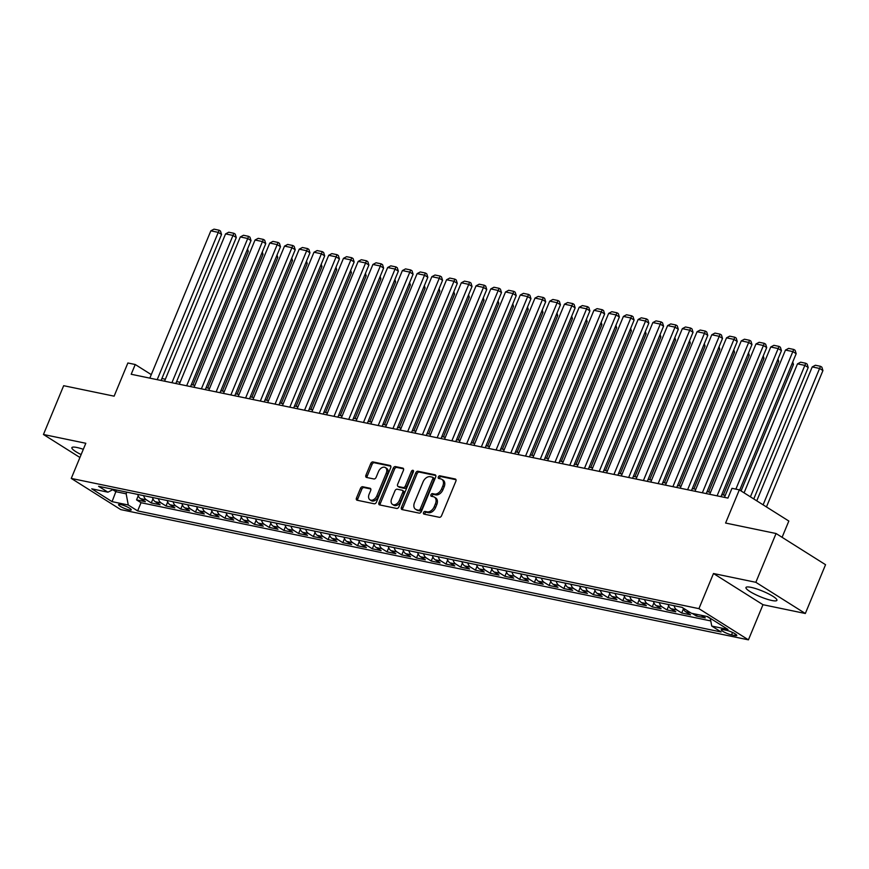 <?xml version="1.0" encoding="UTF-8"?>
<svg xmlns="http://www.w3.org/2000/svg" width="869" height="869" viewBox="0 0 869 869"><rect width="100%" height="100%" fill="white"/><g stroke="black" fill="none" stroke-linecap="round" stroke-linejoin="round"><path stroke-width="1.3" d="M423.518 512.569A1.477 0.999 -57.8 0 0 423.974 514.111L439.345 517.305A2.107 1.423 -57.8 0 0 441.582 515.686L455.867 481.198A2.107 1.423 -57.8 0 0 455.552 479.123A2.107 1.423 -57.8 0 0 455.215 478.982L439.844 475.799A1.477 0.999 -57.8 0 0 438.736 478.482L440.724 478.895A6.746 4.562 -57.8 0 1 441.789 479.319A6.746 4.562 -57.8 0 1 442.821 485.988L441.626 488.856A6.746 4.562 -57.8 0 1 434.457 494.026L432.469 493.614A1.477 0.999 -57.8 0 0 431.361 496.297L433.349 496.71A6.746 4.562 -57.8 0 1 434.402 497.133A6.746 4.562 -57.8 0 1 435.434 503.803L434.25 506.67A6.746 4.562 -57.8 0 1 427.081 511.841L425.093 511.428A1.477 0.999 -57.8 0 0 423.518 512.569M434.402 497.133L435.738 497.98A6.746 4.562 -57.8 0 1 436.77 504.65L435.586 507.518A6.746 4.562 -57.8 0 1 428.417 512.688L426.429 512.275A1.477 0.999 -57.8 0 0 424.735 514.274M455.997 479.71L441.191 476.636A1.477 0.999 -57.8 0 0 439.486 478.634M441.789 479.319L443.125 480.155A6.746 4.562 -57.8 0 1 444.157 486.825L442.962 489.703A6.746 4.562 -57.8 0 1 435.793 494.874L433.805 494.461A1.477 0.999 -57.8 0 0 432.11 496.449M83.315 449.306A16.75 3.031 -157.5 0 0 76.917 447.492A16.75 3.031 -157.5 0 0 71.877 447.654A16.75 3.031 -157.5 0 0 81.132 454.574M771.868 600.501A16.75 3.031 -157.5 0 0 776.919 600.338A16.75 3.031 -157.5 0 0 768.25 593.701A16.75 3.031 -157.5 0 0 751.001 587.346A16.75 3.031 -157.5 0 0 745.96 587.509A16.75 3.031 -157.5 0 0 754.629 594.146A16.75 3.031 -157.5 0 0 771.868 600.501M129.199 509.951A6.876 1.238 -157.5 0 0 131.262 509.875A6.876 1.238 -157.5 0 0 127.71 507.159A6.876 1.238 -157.5 0 0 120.639 504.552A6.876 1.238 -157.5 0 0 118.564 504.617A6.876 1.238 -157.5 0 0 122.116 507.344A6.876 1.238 -157.5 0 0 129.199 509.951M362.721 486.738A2.107 1.423 -57.8 0 0 360.483 488.356L356.475 498.024A2.107 1.423 -57.8 0 0 356.79 500.109A2.107 1.423 -57.8 0 0 357.126 500.24L374.191 503.781A2.107 1.423 -57.8 0 0 376.429 502.173L390.713 467.685A2.107 1.423 -57.8 0 0 390.398 465.599A2.107 1.423 -57.8 0 0 390.062 465.469L372.997 461.928A2.107 1.423 -57.8 0 0 370.759 463.546L365.914 475.234A2.107 1.423 -57.8 0 0 366.24 477.309A2.107 1.423 -57.8 0 0 366.566 477.45L373.876 478.96A2.107 1.423 -57.8 0 0 376.114 477.342L378.515 471.552A5.638 3.813 -57.8 0 1 385.391 467.576A5.638 3.813 -57.8 0 1 386.249 473.16L376.842 495.862A5.638 3.813 -57.8 0 1 369.966 499.827A5.638 3.813 -57.8 0 1 369.108 494.255L370.672 490.474A2.107 1.423 -57.8 0 0 370.357 488.389A2.107 1.423 -57.8 0 0 370.02 488.259L362.721 486.738L364.057 487.585A2.107 1.423 -57.8 0 0 361.819 489.193L357.811 498.871A2.107 1.423 -57.8 0 0 357.691 500.359M755.845 582.306L713.482 573.518L762.982 604.705L805.335 613.492L755.845 582.306L776.06 533.512L725.593 523.04L739.334 489.855L731.97 488.324L727.929 498.089L131.197 374.267L135.238 364.513L127.873 362.981L114.121 396.166L63.665 385.695L43.45 434.489L79.926 457.485M713.482 573.518L698.926 608.648L71.258 478.417L85.814 443.277L43.45 434.489M401.445 507.366A2.107 1.423 -57.8 0 0 401.771 509.44A2.107 1.423 -57.8 0 0 402.108 509.582L419.173 513.123A2.107 1.423 -57.8 0 0 421.411 511.504L435.695 477.016A2.107 1.423 -57.8 0 0 435.369 474.93A2.107 1.423 -57.8 0 0 435.043 474.8L417.978 471.259A2.107 1.423 -57.8 0 0 415.74 472.877L401.445 507.366L402.792 508.202A2.107 1.423 -57.8 0 0 402.662 509.69M396.677 508.452L379.612 504.911A2.107 1.423 -57.8 0 1 379.286 504.78A2.107 1.423 -57.8 0 1 378.96 502.695L393.244 468.206A2.107 1.423 -57.8 0 1 395.482 466.588L402.792 468.109A2.107 1.423 -57.8 0 1 403.118 468.239A2.107 1.423 -57.8 0 1 403.444 470.325L397.644 484.315A2.107 1.423 -57.8 0 0 397.969 486.39A2.107 1.423 -57.8 0 0 398.306 486.531L403.151 487.531A2.107 1.423 -57.8 0 0 405.388 485.912L411.417 471.356A1.477 0.999 -57.8 0 1 413.438 471.78L398.914 506.833A2.107 1.423 -57.8 0 1 396.677 508.452M776.06 533.512L825.55 564.698L805.335 613.492M138.225 495.83L136.552 499.881L145.395 501.717L140.506 498.643L146.405 499.86A8.592 6.126 -78.3 0 1 143.667 495.645M152.966 498.882L151.282 502.945L160.124 504.77L155.247 501.695L161.134 502.923A8.592 6.126 -78.3 0 1 158.397 498.697M167.695 501.945L166.022 505.997L174.854 507.833L169.976 504.759L175.875 505.975A8.592 6.126 -78.3 0 1 173.127 501.761M182.436 504.998L180.752 509.049L189.594 510.885L184.706 507.811L190.604 509.038A8.592 6.126 -78.3 0 1 187.867 504.813M197.165 508.05L195.482 512.113L204.324 513.948L199.446 510.874L205.334 512.091A8.592 6.126 -78.3 0 1 202.596 507.876M211.906 511.113L210.222 515.165L219.064 517.001L214.176 513.927L220.074 515.154A8.592 6.126 -78.3 0 1 217.337 510.929M226.635 514.166L224.952 518.228L233.794 520.064L228.916 516.979L234.804 518.206A8.592 6.126 -78.3 0 1 232.066 513.992M241.365 517.229L239.692 521.281L248.534 523.116L243.646 520.042L249.544 521.259A8.592 6.126 -78.3 0 1 246.796 517.044M256.105 520.281L254.421 524.344L263.264 526.179L258.386 523.095L264.274 524.322A8.592 6.126 -78.3 0 1 261.536 520.096M270.835 523.344L269.162 527.396L277.993 529.232L273.116 526.158L279.003 527.374A8.592 6.126 -78.3 0 1 276.266 523.16M285.575 526.397L283.891 530.459L292.734 532.284L287.845 529.21L293.744 530.438A8.592 6.126 -78.3 0 1 291.006 526.212M300.305 529.46L298.621 533.512L307.463 535.347L302.586 532.273L308.473 533.49A8.592 6.126 -78.3 0 1 305.736 529.275M315.045 532.512L313.361 536.564L322.203 538.4L317.315 535.326L323.214 536.553A8.592 6.126 -78.3 0 1 320.476 532.328M329.775 535.565L328.091 539.627L336.933 541.463L332.056 538.378L337.943 539.606A8.592 6.126 -78.3 0 1 335.206 535.391M344.504 538.628L342.831 542.68L351.673 544.515L346.785 541.441L352.684 542.658A8.592 6.126 -78.3 0 1 349.935 538.443M359.245 541.68L357.561 545.743L366.403 547.579L361.515 544.494L367.413 545.721A8.592 6.126 -78.3 0 1 364.676 541.496M373.974 544.744L372.29 548.795L381.133 550.631L376.255 547.557L382.143 548.774A8.592 6.126 -78.3 0 1 379.405 544.559M388.715 547.796L387.031 551.858L395.873 553.683L390.985 550.609L396.883 551.837A8.592 6.126 -78.3 0 1 394.146 547.611M403.444 550.859L401.76 554.911L410.602 556.747L405.725 553.672L411.613 554.889A8.592 6.126 -78.3 0 1 408.875 550.674M418.174 553.911L416.501 557.963L425.343 559.799L420.455 556.725L426.353 557.952A8.592 6.126 -78.3 0 1 423.605 553.727M432.914 556.964L431.23 561.026L440.072 562.862L435.195 559.777L441.083 561.005A8.592 6.126 -78.3 0 1 438.345 556.79M447.644 560.027L445.971 564.079L454.802 565.915L449.925 562.84L455.823 564.068A8.592 6.126 -78.3 0 1 453.075 559.842M462.384 563.079L460.7 567.142L469.542 568.978L464.654 565.893L470.553 567.12A8.592 6.126 -78.3 0 1 467.815 562.906M477.114 566.143L475.43 570.194L484.272 572.03L479.395 568.956L485.282 570.173A8.592 6.126 -78.3 0 1 482.545 565.958M491.854 569.195L490.17 573.258L499.012 575.082L494.124 572.008L500.023 573.236A8.592 6.126 -78.3 0 1 497.285 569.01M506.584 572.258L504.9 576.31L513.742 578.146L508.865 575.072L514.752 576.288A8.592 6.126 -78.3 0 1 512.015 572.074M521.313 575.311L519.64 579.373L528.482 581.198L523.594 578.124L529.493 579.351A8.592 6.126 -78.3 0 1 526.744 575.126M536.054 578.374L534.37 582.426L543.212 584.261L538.324 581.187L544.222 582.404A8.592 6.126 -78.3 0 1 541.485 578.189M550.783 581.426L549.11 585.478L557.941 587.314L553.064 584.24L558.952 585.467A8.592 6.126 -78.3 0 1 556.214 581.242M565.523 584.479L563.84 588.541L572.682 590.377L567.794 587.292L573.692 588.519A8.592 6.126 -78.3 0 1 570.955 584.305M580.253 587.542L578.569 591.593L587.411 593.429L582.534 590.355L588.422 591.572A8.592 6.126 -78.3 0 1 585.684 587.357M594.983 590.594L593.31 594.657L602.152 596.492L597.264 593.408L603.162 594.635A8.592 6.126 -78.3 0 1 600.414 590.409M609.723 593.657L608.039 597.709L616.881 599.545L612.004 596.471L617.892 597.687A8.592 6.126 -78.3 0 1 615.154 593.473M624.453 596.71L622.78 600.772L631.611 602.597L626.734 599.523L632.632 600.751A8.592 6.126 -78.3 0 1 629.884 596.525M639.193 599.773L637.509 603.825L646.351 605.66L641.463 602.586L647.362 603.803A8.592 6.126 -78.3 0 1 644.624 599.588M653.923 602.825L652.239 606.877L661.081 608.713L656.204 605.639L662.091 606.866A8.592 6.126 -78.3 0 1 659.354 602.641M668.663 605.878L666.979 609.94L675.821 611.776L670.933 608.691L676.832 609.919A8.592 6.126 -78.3 0 1 674.094 605.704M683.392 608.941L681.709 612.993L690.551 614.828L685.674 611.754L690.681 612.797M697.112 614.437L696.449 616.056L705.291 617.892L701.131 615.274M726.484 630.307L723.247 629.634A6.659 1.206 -157.5 0 0 721.237 629.699A6.659 1.206 -157.5 0 0 724.681 632.339A6.659 1.206 -157.5 0 0 731.535 634.87L734.783 635.543A6.659 1.206 -157.5 0 0 736.782 635.478A6.659 1.206 -157.5 0 0 733.338 632.838A6.659 1.206 -157.5 0 0 726.484 630.307M698.926 608.648L748.426 639.845L120.748 509.603L71.258 478.417M136.552 499.881L141.028 502.706L137.639 510.907L721.107 631.969L711.744 626.06L710.266 618.283M137.639 510.907L128.275 505.008L112.068 501.641L91.734 488.823L107.941 492.191L98.577 486.292L682.046 607.355L691.409 613.253L707.616 616.61L727.95 629.428L711.744 626.06M696.449 616.056L692.289 613.438M681.709 612.993L676.832 609.919M666.979 609.94L662.091 606.866M652.239 606.877L647.362 603.803M637.509 603.825L632.632 600.751M622.78 600.772L617.892 597.687M608.039 597.709L603.162 594.635M593.31 594.657L588.422 591.572M578.569 591.593L573.692 588.519M563.84 588.541L558.952 585.467M549.11 585.478L544.222 582.404M534.37 582.426L529.493 579.351M519.64 579.373L514.752 576.288M504.9 576.31L500.023 573.236M490.17 573.258L485.282 570.173M475.43 570.194L470.553 567.12M460.7 567.142L455.823 564.068M445.971 564.079L441.083 561.005M431.23 561.026L426.353 557.952M416.501 557.963L411.613 554.889M401.76 554.911L396.883 551.837M387.031 551.858L382.143 548.774M372.29 548.795L367.413 545.721M357.561 545.743L352.684 542.658M342.831 542.68L337.943 539.606M328.091 539.627L323.214 536.553M313.361 536.564L308.473 533.49M298.621 533.512L293.744 530.438M283.891 530.459L279.003 527.374M269.162 527.396L264.274 524.322M254.421 524.344L249.544 521.259M239.692 521.281L234.804 518.206M224.952 518.228L220.074 515.154M210.222 515.165L205.334 512.091M195.482 512.113L190.604 509.038M180.752 509.049L175.875 505.975M166.022 505.997L161.134 502.923M151.282 502.945L146.405 499.86M141.028 502.706L710.766 620.922M710.321 618.565L707.029 616.49M116.533 490.018L115.838 491.68L126.157 493.82L126.841 492.158M782.089 537.314L788.835 521.042L739.334 489.855M762.982 604.705L748.426 639.845M151.282 374.626L135.238 364.513M725.257 495.417L721.781 494.689M710.527 492.354L707.04 491.637M695.797 489.301L692.311 488.574M681.057 486.249L677.581 485.521M666.327 483.186L662.841 482.469M651.587 480.133L648.111 479.406M636.858 477.07L633.371 476.353M622.128 474.018L618.641 473.29M607.388 470.955L603.901 470.238M592.658 467.902L589.171 467.174M577.918 464.839L574.442 464.122M563.188 461.787L559.701 461.07M548.448 458.734L544.972 458.006M533.718 455.671L530.231 454.954M518.989 452.619L515.502 451.891M504.248 449.555L500.761 448.838M489.519 446.503L486.032 445.775M474.778 443.44L471.302 442.723M460.049 440.387L456.562 439.66M445.319 437.335L441.832 436.607M430.579 434.272L427.092 433.555M415.849 431.22L412.362 430.492M401.109 428.156L397.633 427.439M386.379 425.104L382.892 424.376M371.639 422.041L368.163 421.324M356.909 418.988L353.422 418.261M342.18 415.936L338.693 415.208M327.439 412.873L323.952 412.156M312.71 409.82L309.223 409.093M297.969 406.757L294.493 406.04M283.24 403.705L279.753 402.977M268.51 400.642L265.023 399.925M253.77 397.589L250.283 396.861M239.04 394.526L235.553 393.809M224.3 391.474L220.824 390.757M209.57 388.421L206.083 387.693M194.83 385.358L191.354 384.641M180.1 382.306L176.613 381.578M165.371 379.242L161.884 378.526M112.72 489.714L115.838 491.68L112.068 501.641M683.045 607.985A8.592 6.126 101.7 0 0 685.674 611.754M667.273 604.281L668.207 604.509A8.592 6.126 101.7 0 0 670.933 608.691M653.466 601.424A8.592 6.126 101.7 0 0 656.204 605.639M638.726 598.361A8.592 6.126 101.7 0 0 641.463 602.586M623.073 595.113L624.007 595.341A8.592 6.126 101.7 0 0 626.734 599.523M609.256 592.245A8.592 6.126 101.7 0 0 612.004 596.471M594.526 589.193A8.592 6.126 101.7 0 0 597.264 593.408M579.797 586.13A8.592 6.126 101.7 0 0 582.534 590.355M564.133 582.882L565.067 583.11A8.592 6.126 101.7 0 0 567.794 587.292M550.327 580.025A8.592 6.126 101.7 0 0 553.064 584.24M535.586 576.962A8.592 6.126 101.7 0 0 538.324 581.187M519.934 573.714L520.868 573.942A8.592 6.126 101.7 0 0 523.594 578.124M506.116 570.846A8.592 6.126 101.7 0 0 508.865 575.072M491.387 567.794A8.592 6.126 101.7 0 0 494.124 572.008M476.657 564.731A8.592 6.126 101.7 0 0 479.395 568.956M460.994 561.483L461.928 561.711A8.592 6.126 101.7 0 0 464.654 565.893M447.187 558.626A8.592 6.126 101.7 0 0 449.925 562.84M432.447 555.563A8.592 6.126 101.7 0 0 435.195 559.777M416.794 552.315L417.728 552.543A8.592 6.126 101.7 0 0 420.455 556.725M402.977 549.447A8.592 6.126 101.7 0 0 405.725 553.672M388.247 546.395A8.592 6.126 101.7 0 0 390.985 550.609M373.518 543.331A8.592 6.126 101.7 0 0 376.255 547.557M357.854 540.083L358.788 540.312A8.592 6.126 101.7 0 0 361.515 544.494M344.048 537.216A8.592 6.126 101.7 0 0 346.785 541.441M329.308 534.163A8.592 6.126 101.7 0 0 332.056 538.378M313.655 530.916L314.589 531.144A8.592 6.126 101.7 0 0 317.315 535.326M299.848 528.048A8.592 6.126 101.7 0 0 302.586 532.273M285.108 524.995A8.592 6.126 101.7 0 0 287.845 529.21M270.378 521.932A8.592 6.126 101.7 0 0 273.116 526.158M254.715 518.684L255.649 518.912A8.592 6.126 101.7 0 0 258.386 523.095M240.909 515.817A8.592 6.126 101.7 0 0 243.646 520.042M226.168 512.764A8.592 6.126 101.7 0 0 228.916 516.979M210.515 509.516L211.449 509.745A8.592 6.126 101.7 0 0 214.176 513.927M196.709 506.649A8.592 6.126 101.7 0 0 199.446 510.874M181.969 503.596A8.592 6.126 101.7 0 0 184.706 507.811M166.316 500.348L167.25 500.566A8.592 6.126 101.7 0 0 169.976 504.759M151.575 497.285L152.51 497.513A8.592 6.126 101.7 0 0 155.247 501.695M107.941 492.191L113.404 489.366M137.769 494.418A8.592 6.126 101.7 0 0 140.506 498.643M126.157 493.82L128.275 505.008M435.814 475.528L419.314 472.106A2.107 1.423 -57.8 0 0 417.077 473.714L402.792 508.202M418.684 510.103A1.477 0.999 -57.8 0 0 420.259 508.973L432.795 478.7A1.477 0.999 -57.8 0 0 432.338 477.157L430.242 476.712A6.746 4.562 -57.8 0 0 423.073 481.882L414.502 502.575A6.746 4.562 -57.8 0 0 415.534 509.245A6.746 4.562 -57.8 0 0 416.588 509.668L420.031 510.95A1.477 0.999 -57.8 0 0 421.595 509.821L420.259 508.973M433.674 477.993A1.477 0.999 -57.8 0 1 434.131 479.547L421.595 509.821M415.534 509.245L416.87 510.092A6.746 4.562 -57.8 0 0 417.935 510.516L416.588 509.668M420.031 510.95L417.935 510.516M403.564 468.836L396.829 467.435A2.107 1.423 -57.8 0 0 394.58 469.054L380.296 503.542A2.107 1.423 -57.8 0 0 380.177 505.03M399.045 486.998A2.107 1.423 -57.8 0 0 399.305 487.237A2.107 1.423 -57.8 0 0 399.642 487.368L404.487 488.378A2.107 1.423 -57.8 0 0 406.725 486.759L412.753 472.193L411.417 471.356M413.579 471.226A1.477 0.999 -57.8 0 0 412.753 472.193M391.637 498.828A5.638 3.813 -57.8 0 0 392.495 504.4A5.638 3.813 -57.8 0 0 399.371 500.425L402.684 492.43A2.107 1.423 -57.8 0 0 402.369 490.344A2.107 1.423 -57.8 0 0 402.032 490.214L397.187 489.204A2.107 1.423 -57.8 0 0 394.95 490.822L391.637 498.828M392.495 504.4L393.842 505.237A5.638 3.813 -57.8 0 0 400.718 501.272L399.371 500.425M402.369 490.344L403.705 491.191A2.107 1.423 -57.8 0 1 404.031 493.277L400.718 501.272M370.802 488.975L364.057 487.585M369.966 499.827L371.313 500.674A5.638 3.813 -57.8 0 0 378.189 496.699L376.842 495.862M385.391 467.576L386.727 468.424A5.638 3.813 -57.8 0 1 387.585 473.996L378.189 496.699M390.833 466.197L374.333 462.764A2.107 1.423 -57.8 0 0 372.095 464.383L367.25 476.071A2.107 1.423 -57.8 0 0 367.131 477.559M766.447 506.942L822.932 370.563L819.586 368.456L763.101 504.835M756.758 500.826L812.222 366.924L815.383 365.252L820.542 366.316L821.878 367.163L822.932 370.563M820.542 366.316L819.586 368.456L812.222 366.924M724.453 497.361L785.467 350.066L792.832 351.587L796.178 353.694L795.124 350.305L793.788 349.457L792.832 351.587L735.869 489.138M739.693 490.073L796.178 353.694M785.467 350.066L788.628 348.382L793.788 349.457M753.76 498.936L808.203 367.5L804.857 365.393L750.414 496.829M744.07 492.832L797.492 363.861L800.642 362.188L805.802 363.264L807.138 364.1L808.203 367.5M805.802 363.264L804.857 365.393L797.492 363.861M741.072 490.942L793.462 364.448L792.093 363.579M792.724 362.047L793.462 364.448M723.377 495.026L778.733 361.385L777.353 360.516M777.983 358.995L778.733 361.385M708.648 491.963L763.992 358.332L762.624 357.463M652.532 601.229L653.466 601.457M763.254 355.932L763.992 358.332M709.723 494.309L770.738 347.003L778.103 348.534L781.448 350.642L780.384 347.242L779.048 346.405L717.088 495.841M720.966 496.644L781.448 350.642M770.738 347.003L773.899 345.33L779.048 346.405M694.983 491.246L755.997 343.95L763.362 345.482L766.708 347.589L765.654 344.189L764.318 343.342L702.358 492.777M706.236 493.581L766.708 347.589M755.997 343.95L759.158 342.277L764.318 343.342M680.253 488.193L741.268 340.887L748.633 342.419L751.978 344.526L750.925 341.126L749.578 340.29L687.618 489.725M691.507 490.529L751.978 344.526M741.268 340.887L744.429 339.214L749.578 340.29M665.513 485.141L726.527 337.835L733.903 339.366L737.249 341.474L736.184 338.074L734.848 337.226L672.888 486.662M676.766 487.466L737.249 341.474M726.527 337.835L729.688 336.162L734.848 337.226M693.907 488.91L749.263 355.269L747.883 354.411M637.803 598.176L638.737 598.393M748.513 352.879L749.263 355.269M650.783 482.078L711.798 334.782L719.163 336.303L722.508 338.41L721.455 335.01L720.119 334.174L658.148 483.609M662.037 484.413L722.508 338.41M711.798 334.782L714.959 333.099L720.119 334.174M679.178 485.858L734.533 352.217L733.154 351.348M733.784 349.827L734.533 352.217M636.054 479.025L697.068 331.719L704.433 333.251L707.779 335.358L706.714 331.958L705.378 331.111L643.418 480.546M647.296 481.361L707.779 335.358M697.068 331.719L700.218 330.046L705.378 331.111M664.437 482.795L719.793 349.164L718.413 348.295M608.333 592.061L609.267 592.289M719.054 346.764L719.793 349.164M621.313 475.962L682.328 328.667L689.693 330.187L693.038 332.295L691.985 328.906L690.649 328.058L628.678 477.494M632.567 478.298L693.038 332.295M682.328 328.667L685.489 326.983L690.649 328.058M649.708 479.742L705.063 346.101L703.684 345.232M593.603 588.997L594.537 589.225M704.314 343.711L705.063 346.101M606.584 472.91L667.598 325.603L674.963 327.135L678.309 329.242L677.255 325.842L675.908 324.995L613.948 474.431M617.837 475.245L678.309 329.242M667.598 325.603L670.759 323.931L675.908 324.995M634.967 476.679L690.323 343.049L688.954 342.18M578.863 585.945L579.797 586.173M689.584 340.648L690.323 343.049M591.843 469.847L652.858 322.551L660.234 324.083L663.568 326.19L662.515 322.79L661.179 321.943L599.219 471.378M603.097 472.182L663.568 326.19M652.858 322.551L656.019 320.878L661.179 321.943M620.238 473.627L675.593 339.985L674.214 339.116M674.844 337.596L675.593 339.985M577.114 466.794L638.128 319.488L645.493 321.019L648.839 323.127L647.785 319.727L646.449 318.89L584.479 468.326M588.367 469.13L648.839 323.127M638.128 319.488L641.289 317.815L646.449 318.89M605.508 470.563L660.864 336.933L659.484 336.064M549.404 579.829L550.327 580.058M660.114 334.532L660.864 336.933M562.384 463.731L623.399 316.435L630.764 317.967L634.109 320.074L633.045 316.674L631.709 315.827L569.749 465.263M573.627 466.066L634.109 320.074M623.399 316.435L626.549 314.763L631.709 315.827M590.768 467.511L646.123 333.87L644.744 333.001M534.663 576.766L535.597 576.994M645.385 331.48L646.123 333.87M547.644 460.679L608.658 313.383L616.023 314.904L619.369 317.011L618.315 313.611L616.979 312.775L555.009 462.21M558.897 463.014L619.369 317.011M608.658 313.383L611.819 311.699L616.979 312.775M532.914 457.626L593.929 310.32L601.294 311.852L604.639 313.959L603.575 310.559L602.239 309.712L540.279 459.147M544.157 459.951L604.639 313.959M593.929 310.32L597.09 308.647L602.239 309.712M518.174 454.563L579.188 307.268L586.553 308.788L589.899 310.896L588.845 307.496L587.509 306.659L525.549 456.095M529.427 456.898L589.899 310.896M579.188 307.268L582.349 305.584L587.509 306.659M576.038 464.448L631.394 330.817L630.014 329.948M630.644 328.428L631.394 330.817M561.298 461.396L616.653 327.765L615.274 326.896M505.193 570.661L506.127 570.879M615.915 325.364L616.653 327.765M546.568 458.343L601.924 324.702L600.544 323.833M490.464 567.598L491.398 567.826M601.174 322.312L601.924 324.702M503.444 451.511L564.459 304.204L571.824 305.736L575.169 307.843L574.116 304.443L572.769 303.596L510.809 453.031M514.698 453.846L575.169 307.843M564.459 304.204L567.62 302.531L572.769 303.596M531.839 455.28L587.183 321.649L585.815 320.78M475.723 564.546L476.657 564.774M586.445 319.249L587.183 321.649M488.704 448.447L549.719 301.152L557.094 302.673L560.429 304.791L559.375 301.391L558.039 300.544L496.08 449.979M499.957 450.783L560.429 304.791M549.719 301.152L552.88 299.468L558.039 300.544M517.098 452.228L572.454 318.586L571.074 317.717M571.704 316.197L572.454 318.586M473.974 445.395L534.989 298.089L542.354 299.62L545.699 301.728L544.646 298.328L543.31 297.491L481.339 446.927M485.228 447.731L545.699 301.728M534.989 298.089L538.15 296.416L543.31 297.491M502.369 449.164L557.724 315.534L556.345 314.665M446.264 558.43L447.198 558.658M556.975 313.133L557.724 315.534M459.245 442.332L520.259 295.036L527.624 296.568L530.97 298.675L529.905 295.275L528.569 294.428L466.61 443.863M470.487 444.667L530.97 298.675M520.259 295.036L523.41 293.364L528.569 294.428M487.628 446.112L542.984 312.471L541.604 311.602M431.524 555.367L432.458 555.595M542.245 310.081L542.984 312.471M444.504 439.279L505.519 291.973L512.884 293.505L516.229 295.612L515.176 292.212L513.84 291.376L451.869 440.811M455.758 441.615L516.229 295.612M505.519 291.973L508.68 290.3L513.84 291.376M472.899 443.049L528.254 309.418L526.875 308.549M527.505 307.018L528.254 309.418M429.775 436.227L490.789 288.921L498.154 290.452L501.5 292.56L500.435 289.16L499.099 288.312L437.14 437.748M441.028 438.552L501.5 292.56M490.789 288.921L493.95 287.248L499.099 288.312M458.159 439.996L513.514 306.355L512.145 305.497M402.054 549.262L402.988 549.48M512.775 303.965L513.514 306.355M415.034 433.164L476.049 285.868L483.425 287.389L486.759 289.496L485.706 286.097L484.37 285.26L422.41 434.696M426.288 435.499L486.759 289.496M476.049 285.868L479.21 284.185L484.37 285.26M443.429 436.944L498.784 303.303L497.405 302.434M387.324 546.199L388.258 546.427M498.035 300.913L498.784 303.303M400.305 430.112L461.32 282.805L468.684 284.337L472.03 286.444L470.976 283.044L469.64 282.197L407.67 431.632M411.558 432.447L472.03 286.444M461.32 282.805L464.481 281.132L469.64 282.197M428.699 433.881L484.044 300.25L482.675 299.381M372.595 543.147L373.518 543.375M483.305 297.85L484.044 300.25M413.959 430.828L469.314 297.187L467.935 296.318M468.576 294.797L469.314 297.187M399.229 427.765L454.585 294.135L453.205 293.266M343.125 537.031L344.059 537.259M453.835 291.734L454.585 294.135M385.575 427.048L446.579 279.753L453.955 281.274L457.3 283.381L456.236 279.992L454.9 279.145L392.94 428.58M396.818 429.384L457.3 283.381M446.579 279.753L449.74 278.069L454.9 279.145M370.835 423.996L431.85 276.69L439.214 278.221L442.56 280.329L441.506 276.929L440.17 276.081L378.2 425.528M382.088 426.331L442.56 280.329M431.85 276.69L435.011 275.017L440.17 276.081M356.105 420.933L417.12 273.637L424.485 275.169L427.83 277.276L426.766 273.876L425.43 273.029L363.47 422.464M367.348 423.268L427.83 277.276M417.12 273.637L420.281 271.964L425.43 273.029M384.489 424.713L439.844 291.072L438.465 290.203M328.384 533.968L329.318 534.196M439.106 288.682L439.844 291.072M341.365 417.88L402.38 270.574L409.744 272.106L413.09 274.213L412.036 270.813L410.7 269.977L348.73 419.412M352.618 420.216L413.09 274.213M402.38 270.574L405.541 268.901L410.7 269.977M369.759 421.65L425.115 288.019L423.735 287.15M424.365 285.619L425.115 288.019M326.635 414.828L387.65 267.522L395.015 269.053L398.36 271.161L397.307 267.761L395.96 266.913L334 416.349M337.889 417.153L398.36 271.161M387.65 267.522L390.811 265.849L395.96 266.913M355.03 418.597L410.374 284.956L409.006 284.098M298.914 527.863L299.848 528.08M409.636 282.566L410.374 284.956M311.895 411.765L372.91 264.469L380.285 265.99L383.62 268.097L382.566 264.697L381.23 263.861L319.271 413.296M323.149 414.1L383.62 268.097M372.91 264.469L376.071 262.786L381.23 263.861M340.29 415.545L395.645 281.904L394.265 281.035M284.185 524.8L285.119 525.028M394.895 279.514L395.645 281.904M297.165 408.712L358.18 261.406L365.545 262.938L368.891 265.045L367.837 261.645L366.501 260.798L304.53 410.233M308.419 411.048L368.891 265.045M358.18 261.406L361.341 259.733L366.501 260.798M325.56 412.482L380.915 278.851L379.536 277.982M269.455 521.748L270.389 521.976M380.166 276.451L380.915 278.851M310.82 409.429L366.175 275.788L364.795 274.919M365.436 273.398L366.175 275.788M296.09 406.366L351.445 272.736L350.066 271.867M239.985 515.632L240.919 515.86M350.696 270.335L351.445 272.736M282.436 405.649L343.451 258.354L350.815 259.874L354.161 261.982L353.096 258.582L351.76 257.745L289.801 407.181M293.679 407.985L354.161 261.982M343.451 258.354L346.601 256.67L351.76 257.745M267.695 402.597L328.71 255.29L336.075 256.822L339.421 258.929L338.367 255.529L337.031 254.682L275.06 404.118M278.949 404.932L339.421 258.929M328.71 255.29L331.871 253.618L337.031 254.682M252.966 399.534L313.981 252.238L321.345 253.77L324.691 255.877L323.626 252.477L322.29 251.63L260.331 401.065M264.209 401.869L324.691 255.877M313.981 252.238L317.142 250.565L322.29 251.63M281.35 403.314L336.705 269.672L335.336 268.803M225.245 512.569L226.179 512.797M335.966 267.283L336.705 269.672M238.225 396.481L299.24 249.175L306.616 250.707L309.951 252.814L308.897 249.414L307.561 248.577L245.601 398.013M249.479 398.817L309.951 252.814M299.24 249.175L302.401 247.502L307.561 248.577M266.62 400.251L321.975 266.62L320.596 265.751M321.226 264.219L321.975 266.62M223.496 393.418L284.511 246.123L291.875 247.654L295.221 249.761L294.167 246.362L292.82 245.514L230.861 394.95M234.749 395.753L295.221 249.761M284.511 246.123L287.672 244.45L292.82 245.514M251.891 397.198L307.235 263.557L305.866 262.688M195.786 506.453L196.709 506.681M306.496 261.167L307.235 263.557M208.766 390.366L269.77 243.059L277.146 244.591L280.491 246.698L279.427 243.298L278.091 242.462L216.131 391.897M220.009 392.701L280.491 246.698M269.77 243.059L272.931 241.386L278.091 242.462M237.15 394.135L292.505 260.504L291.126 259.635M181.045 503.401L181.979 503.629M291.756 258.115L292.505 260.504M194.026 387.313L255.041 240.007L262.405 241.539L265.751 243.646L264.697 240.246L263.361 239.399L201.391 388.834M205.28 389.638L265.751 243.646M255.041 240.007L258.202 238.334L263.361 239.399M222.421 391.083L277.776 257.441L276.396 256.583M277.026 255.052L277.776 257.441M179.296 384.25L240.311 236.955L247.676 238.475L251.022 240.583L249.957 237.183L248.621 236.346L186.661 385.782M190.539 386.586L251.022 240.583M240.311 236.955L243.461 235.271L248.621 236.346M207.68 388.03L263.035 254.389L261.656 253.52M262.297 251.999L263.035 254.389M164.556 381.198L225.571 233.891L232.935 235.423L236.281 237.53L235.227 234.13L233.891 233.283L171.921 382.718M175.81 383.533L236.281 237.53M225.571 233.891L228.732 232.219L233.891 233.283M192.951 384.967L248.306 251.337L246.926 250.468M136.846 494.233L137.78 494.461M247.556 248.936L248.306 251.337M149.826 378.134L210.841 230.839L218.206 232.36L221.552 234.467L220.498 231.078L219.151 230.231L157.191 379.666M161.08 380.47L221.552 234.467M210.841 230.839L214.002 229.155L219.151 230.231M735.413 634.012L734.783 635.543M732.534 632.447L731.535 634.87M428.417 512.688L427.081 511.841M435.586 507.518L434.25 506.67M436.77 504.65L435.434 503.803M433.805 494.461L432.469 493.614M435.793 494.874L434.457 494.026M442.962 489.703L441.626 488.856M444.157 486.825L442.821 485.988M441.191 476.636L439.844 475.799M455.812 479.362L455.215 478.982M426.429 512.275L425.093 511.428M417.077 473.714L415.74 472.877M419.314 472.106L417.978 471.259M435.63 475.169L435.043 474.8M434.131 479.547L432.795 478.7M380.296 503.542L378.96 502.695M394.58 469.054L393.244 468.206M396.829 467.435L395.482 466.588M403.379 468.478L402.792 468.109M399.642 487.368L398.306 486.531M404.487 488.378L403.151 487.531M406.725 486.759L405.388 485.912M404.031 493.277L402.684 492.43M370.618 488.628L370.02 488.259M387.585 473.996L386.249 473.16M367.25 476.071L365.914 475.234M372.095 464.383L370.759 463.546M374.333 462.764L372.997 461.928M390.659 465.838L390.062 465.469M357.811 498.871L356.475 498.024M361.819 489.193L360.483 488.356M433.913 478.091L432.566 477.244M399.305 487.237L397.969 486.39"/></g></svg>

